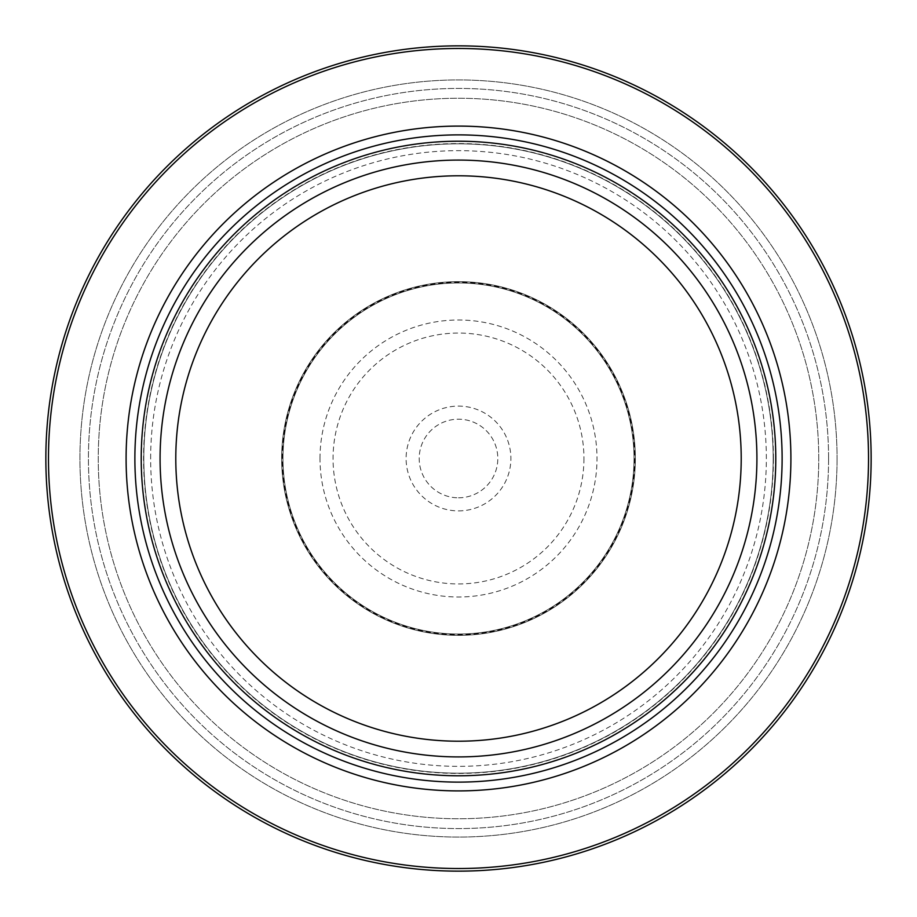 <?xml version="1.0" encoding="UTF-8"?>
<svg xmlns="http://www.w3.org/2000/svg" width="917" height="917" viewBox="0 0 917 917"><rect width="100%" height="100%" fill="white"/><g stroke="black" fill="none" stroke-linecap="round" stroke-linejoin="round"><path stroke-width="0.69" stroke-dasharray="4.58 3.44" d="M635.355 458.5A176.855 176.855 0 0 1 458.5 635.355A176.855 176.855 0 0 1 281.645 458.5A176.855 176.855 0 0 1 458.5 281.645A176.855 176.855 0 0 1 635.355 458.5A176.855 176.855 0 0 1 458.5 635.355A176.855 176.855 0 0 1 281.645 458.5A176.855 176.855 0 0 1 458.5 281.645A176.855 176.855 0 0 1 635.355 458.5A176.855 176.855 0 0 1 458.5 635.355A176.855 176.855 0 0 1 281.645 458.5A176.855 176.855 0 0 1 458.5 281.645A176.855 176.855 0 0 1 635.355 458.5A176.855 176.855 0 0 1 458.5 635.355A176.855 176.855 0 0 1 281.645 458.5A176.855 176.855 0 0 1 458.5 281.645A176.855 176.855 0 0 1 635.355 458.5M634.037 458.5A175.537 175.537 0 0 0 458.5 282.963A175.537 175.537 0 0 0 282.963 458.5A175.537 175.537 0 0 0 458.5 634.037A175.537 175.537 0 0 0 634.037 458.5A175.537 175.537 0 0 0 458.5 282.963A175.537 175.537 0 0 0 282.963 458.5A175.537 175.537 0 0 0 458.5 634.037A175.537 175.537 0 0 0 634.037 458.5M282.287 458.5A176.213 176.213 0 0 1 458.5 282.287A176.213 176.213 0 0 1 634.713 458.5A176.213 176.213 0 0 1 458.5 634.713A176.213 176.213 0 0 1 282.287 458.5M458.5 497.805A39.305 39.305 0 0 0 497.805 458.5A39.305 39.305 0 0 0 458.5 419.195A39.305 39.305 0 0 0 419.195 458.5A39.305 39.305 0 0 0 458.5 497.805A39.305 39.305 0 0 1 419.195 458.5A39.305 39.305 0 0 1 458.5 419.195A39.305 39.305 0 0 1 497.805 458.5A39.305 39.305 0 0 1 458.5 497.805M773.169 458.5A314.669 314.669 0 0 0 458.5 143.831A314.669 314.669 0 0 0 143.831 458.5A314.669 314.669 0 0 0 458.5 773.169A314.669 314.669 0 0 0 773.169 458.5A314.669 314.669 0 0 0 458.5 143.831A314.669 314.669 0 0 0 143.831 458.5A314.669 314.669 0 0 0 458.5 773.169A314.669 314.669 0 0 0 773.169 458.5A314.669 314.669 0 0 1 458.5 773.169A314.669 314.669 0 0 1 143.831 458.5A314.669 314.669 0 0 1 458.5 143.831A314.669 314.669 0 0 1 773.169 458.5M871.15 458.5A412.65 412.65 0 0 1 458.5 871.15A412.65 412.65 0 0 1 45.85 458.5A412.65 412.65 0 0 1 458.5 45.85A412.65 412.65 0 0 1 871.15 458.5A412.65 412.65 0 0 1 458.5 871.15A412.65 412.65 0 0 1 45.85 458.5A412.65 412.65 0 0 1 458.5 45.85A412.65 412.65 0 0 1 871.15 458.5A412.65 412.65 0 0 1 458.5 871.15A412.65 412.65 0 0 1 45.85 458.5A412.65 412.65 0 0 1 458.5 45.85A412.65 412.65 0 0 1 871.15 458.5M837.061 458.5A378.561 378.561 0 0 1 458.5 837.061A378.561 378.561 0 0 1 79.939 458.5A378.561 378.561 0 0 1 458.5 79.939A378.561 378.561 0 0 1 837.061 458.5A378.561 378.561 0 0 0 458.5 79.939A378.561 378.561 0 0 0 79.939 458.5A378.561 378.561 0 0 0 458.5 837.061A378.561 378.561 0 0 0 837.061 458.5M818.755 458.5A360.255 360.255 0 0 0 458.5 98.245A360.255 360.255 0 0 0 98.245 458.5A360.255 360.255 0 0 0 458.5 818.755A360.255 360.255 0 0 0 818.755 458.5A360.255 360.255 0 0 0 458.5 98.245A360.255 360.255 0 0 0 98.245 458.5A360.255 360.255 0 0 0 458.5 818.755A360.255 360.255 0 0 0 818.755 458.5A360.255 360.255 0 0 1 458.5 818.755A360.255 360.255 0 0 1 98.245 458.5A360.255 360.255 0 0 1 458.5 98.245A360.255 360.255 0 0 1 818.755 458.5M319.999 458.5A138.501 138.501 0 0 1 458.5 319.999A138.501 138.501 0 0 1 597.001 458.5A138.501 138.501 0 0 1 458.5 597.001A138.501 138.501 0 0 1 319.999 458.5M583.946 458.5A125.446 125.446 0 0 1 458.5 583.946A125.446 125.446 0 0 1 333.054 458.5A125.446 125.446 0 0 1 458.5 333.054A125.446 125.446 0 0 1 583.946 458.5M458.5 510.895A52.395 52.395 0 0 0 510.895 458.5A52.395 52.395 0 0 0 458.5 406.105A52.395 52.395 0 0 0 406.105 458.5A52.395 52.395 0 0 0 458.5 510.895M773.432 458.5A314.932 314.932 0 0 0 458.5 143.568A314.932 314.932 0 0 0 143.568 458.5A314.932 314.932 0 0 0 458.5 773.432A314.932 314.932 0 0 0 773.432 458.5M150.652 458.5A307.848 307.848 0 0 1 458.5 150.652A307.848 307.848 0 0 1 766.348 458.5A307.848 307.848 0 0 1 458.5 766.348A307.848 307.848 0 0 1 150.652 458.5M828.578 458.5A370.078 370.078 0 0 0 458.5 88.422A370.078 370.078 0 0 0 88.422 458.5A370.078 370.078 0 0 0 458.5 828.578A370.078 370.078 0 0 0 828.578 458.5A370.078 370.078 0 0 0 458.5 88.422A370.078 370.078 0 0 0 88.422 458.5A370.078 370.078 0 0 0 458.5 828.578A370.078 370.078 0 0 0 828.578 458.5"/><path stroke-width="1.38" d="M871.15 458.5A412.65 412.65 0 0 0 458.5 45.85A412.65 412.65 0 0 0 45.85 458.5A412.65 412.65 0 0 0 458.5 871.15A412.65 412.65 0 0 0 871.15 458.5M868.525 458.5A410.025 410.025 0 0 0 458.5 48.475A410.025 410.025 0 0 0 48.475 458.5A410.025 410.025 0 0 0 458.5 868.525A410.025 410.025 0 0 0 868.525 458.5M790.901 458.5A332.401 332.401 0 0 1 458.5 790.901A332.401 332.401 0 0 1 126.099 458.5A332.401 332.401 0 0 1 458.5 126.099A332.401 332.401 0 0 1 790.901 458.5M775.782 458.5A317.282 317.282 0 0 1 458.5 775.782A317.282 317.282 0 0 1 141.218 458.5A317.282 317.282 0 0 1 458.5 141.218A317.282 317.282 0 0 1 775.782 458.5M782.121 458.5A323.621 323.621 0 0 1 458.5 782.121A323.621 323.621 0 0 1 134.879 458.5A323.621 323.621 0 0 1 458.5 134.879A323.621 323.621 0 0 1 782.121 458.5M756.915 458.5A298.415 298.415 0 0 0 458.5 160.085A298.415 298.415 0 0 0 160.085 458.5A298.415 298.415 0 0 0 458.5 756.915A298.415 298.415 0 0 0 756.915 458.5M741.211 458.5A282.711 282.711 0 0 1 458.5 741.211A282.711 282.711 0 0 1 175.789 458.5A282.711 282.711 0 0 1 458.5 175.789A282.711 282.711 0 0 1 741.211 458.5"/></g></svg>

